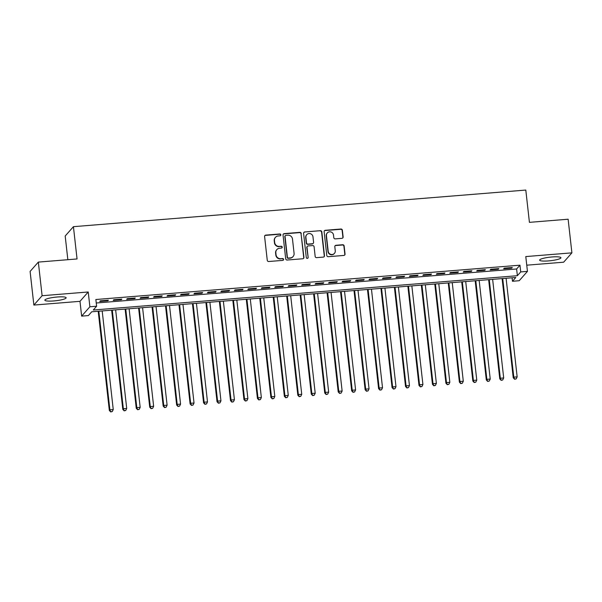 <?xml version="1.0" encoding="UTF-8"?>
<svg xmlns="http://www.w3.org/2000/svg" width="602" height="602" viewBox="0 0 602 602"><rect width="100%" height="100%" fill="white"/><g stroke="black" fill="none" stroke-linecap="round" stroke-linejoin="round"><path stroke-width="0.9" d="M280.841 234.825A0.941 0.918 41.4 0 0 279.817 233.975L265.775 235.111A1.347 1.309 41.4 0 0 264.602 236.541L267.265 260.305A1.347 1.309 41.4 0 0 268.733 261.516L282.774 260.38A0.941 0.918 41.4 0 0 283.595 259.379A0.941 0.918 41.4 0 0 282.571 258.529L280.75 258.679A4.312 4.184 41.4 0 1 276.047 254.797L275.829 252.817A4.312 4.184 41.4 0 1 279.584 248.25L281.397 248.099A0.941 0.918 41.4 0 0 282.218 247.106A0.941 0.918 41.4 0 0 281.194 246.256L279.373 246.399A4.312 4.184 41.4 0 1 274.67 242.516L274.452 240.537A4.312 4.184 41.4 0 1 278.207 235.969L280.02 235.826A0.941 0.918 41.4 0 0 280.841 234.825M280.502 235.638A0.941 0.918 41.4 0 0 279.591 234.231L265.55 235.367A1.347 1.309 41.4 0 0 264.805 235.675M283.256 260.199A0.941 0.918 41.4 0 0 282.346 258.785L280.75 258.679M281.879 247.919A0.941 0.918 41.4 0 0 280.968 246.504L279.373 246.399M552.011 256.964A10.708 1.798 173.6 0 0 539.633 260.132A10.708 1.798 173.6 0 0 548.542 260.907A10.708 1.798 173.6 0 0 560.921 257.739A10.708 1.798 173.6 0 0 552.011 256.964M57.228 297.004A10.708 1.798 173.6 0 0 44.849 300.165A10.708 1.798 173.6 0 0 53.759 300.947A10.708 1.798 173.6 0 0 66.137 297.779A10.708 1.798 173.6 0 0 57.228 297.004M341.944 238.339A1.347 1.309 41.4 0 0 343.117 236.91L342.372 230.242A1.347 1.309 41.4 0 0 340.905 229.031L325.306 230.295A1.347 1.309 41.4 0 0 324.132 231.717L326.803 255.489A1.347 1.309 41.4 0 0 328.271 256.7L343.862 255.436A1.347 1.309 41.4 0 0 345.036 254.014L344.133 245.955A1.347 1.309 41.4 0 0 342.666 244.743L335.991 245.285A1.347 1.309 41.4 0 0 334.817 246.707L335.269 250.703A3.604 3.492 41.4 0 1 330.686 254.345A3.604 3.492 41.4 0 1 328.195 251.275L326.442 235.63A3.604 3.492 41.4 0 1 331.017 231.988A3.604 3.492 41.4 0 1 333.508 235.058L333.801 237.67A1.347 1.309 41.4 0 0 335.276 238.881L341.944 238.339M520.715 271.916L527.45 271.374L519.21 280.72L512.475 281.269L515.816 277.477L91.715 311.791L88.374 315.583L81.646 316.125L89.886 306.779L96.613 306.237L93.272 310.022L517.374 275.708L520.715 271.916L519.962 265.189L95.861 299.51L96.613 306.237M38.34 262.088L42.11 295.717L33.87 305.063L30.1 271.434L38.34 262.088L77.048 258.958L73.429 226.676L525.802 190.066L529.421 222.349L568.13 219.218L571.9 252.848L525.787 256.572L527.45 271.374M33.87 305.063L79.983 301.331L88.223 291.985L42.11 295.717M88.223 291.985L89.886 306.779M301.271 233.568A1.347 1.309 41.4 0 0 299.804 232.357L284.212 233.621A1.347 1.309 41.4 0 0 283.038 235.043L285.702 258.815A1.347 1.309 41.4 0 0 287.169 260.026L302.761 258.762A1.347 1.309 41.4 0 0 303.935 257.332L301.053 233.824A1.347 1.309 41.4 0 0 299.578 232.613L283.986 233.869A1.347 1.309 41.4 0 0 283.241 234.186M304.755 231.958L320.354 230.694A1.347 1.309 41.4 0 1 321.822 231.905L324.486 255.669A1.347 1.309 41.4 0 1 323.312 257.099L316.637 257.641A1.347 1.309 41.4 0 1 315.17 256.429L314.093 246.79A1.347 1.309 41.4 0 0 312.619 245.578L308.194 245.932A1.347 1.309 41.4 0 0 307.02 247.362L308.149 257.393A0.941 0.918 41.4 0 1 306.945 258.348A0.941 0.918 41.4 0 1 306.298 257.543L303.589 233.38A1.347 1.309 41.4 0 1 304.755 231.958L320.354 230.694M526.75 265.181L563.66 262.194L571.9 252.848M108.383 300.195L100.301 300.849L99.751 301.482L107.826 300.827L108.383 300.195M121.845 299.104L113.77 299.758L113.214 300.39L121.288 299.736L121.845 299.104M135.307 298.02L127.233 298.675L126.676 299.307L134.75 298.652L135.307 298.02M148.777 296.929L140.695 297.584L140.138 298.216L148.22 297.561L148.777 296.929M162.239 295.838L154.157 296.493L153.6 297.125L161.682 296.47L162.239 295.838M175.701 294.747L167.619 295.401L167.063 296.033L175.144 295.379L175.701 294.747M189.163 293.663L181.089 294.31L180.532 294.942L188.607 294.295L189.163 293.663M202.626 292.572L194.551 293.227L193.994 293.859L202.069 293.204L202.626 292.572M216.088 291.481L208.014 292.136L207.457 292.768L215.531 292.113L216.088 291.481M229.558 290.39L221.476 291.044L220.919 291.677L229.001 291.022L229.558 290.39M243.02 289.299L234.938 289.953L234.381 290.585L242.463 289.931L243.02 289.299M256.482 288.215L248.4 288.87L247.843 289.502L255.925 288.847L256.482 288.215M269.944 287.124L261.87 287.779L261.313 288.411L269.387 287.756L269.944 287.124M283.407 286.033L275.332 286.687L274.775 287.32L282.85 286.665L283.407 286.033M296.869 284.942L288.794 285.596L288.238 286.228L296.312 285.574L296.869 284.942M310.339 283.858L302.257 284.505L301.7 285.137L309.782 284.49L310.339 283.858M323.801 282.767L315.719 283.422L315.162 284.054L323.244 283.399L323.801 282.767M337.263 281.676L329.181 282.33L328.624 282.963L336.706 282.308L337.263 281.676M350.725 280.585L342.651 281.239L342.094 281.871L350.168 281.217L350.725 280.585M364.187 279.494L356.113 280.148L355.556 280.78L363.631 280.126L364.187 279.494M377.65 278.41L369.575 279.065L369.018 279.697L377.093 279.042L377.65 278.41M391.119 277.319L383.038 277.973L382.481 278.606L390.563 277.951L391.119 277.319M404.582 276.228L396.5 276.882L395.943 277.514L404.025 276.86L404.582 276.228M418.044 275.137L409.962 275.791L409.405 276.423L417.487 275.769L418.044 275.137M431.506 274.053L423.432 274.7L422.875 275.332L430.949 274.685L431.506 274.053M444.968 272.962L436.894 273.617L436.337 274.249L444.411 273.594L444.968 272.962M458.431 271.871L450.356 272.525L449.799 273.157L457.874 272.503L458.431 271.871M471.9 270.78L463.818 271.434L463.262 272.066L471.343 271.412L471.9 270.78M485.362 269.688L477.281 270.343L476.724 270.975L484.806 270.321L485.362 269.688M498.825 268.605L490.743 269.26L490.186 269.892L498.268 269.237L498.825 268.605M96.252 302.994L516.621 268.981L519.962 265.189M503.656 268.801L511.73 268.146L512.287 267.514L504.213 268.168L503.656 268.801M73.429 226.676L65.189 236.022L67.845 259.703M512.084 277.778L512.475 281.269M79.983 301.331L81.646 316.125M516.621 268.981L517.374 275.708M107.826 300.827L107.758 300.248M121.288 299.736L121.228 299.156M134.75 298.652L134.69 298.065M148.22 297.561L148.152 296.982M161.682 296.47L161.614 295.891M175.144 295.379L175.077 294.799M188.607 294.295L188.539 293.708M202.069 293.204L202.009 292.625M215.531 292.113L215.471 291.534M229.001 291.022L228.933 290.442M242.463 289.931L242.395 289.351M255.925 288.847L255.858 288.26M269.387 287.756L269.32 287.177M282.85 286.665L282.789 286.085M296.312 285.574L296.252 284.994M309.782 284.49L309.714 283.903M323.244 283.399L323.176 282.82M336.706 282.308L336.638 281.728M350.168 281.217L350.101 280.637M363.631 280.126L363.57 279.546M377.093 279.042L377.033 278.455M390.563 277.951L390.495 277.371M404.025 276.86L403.957 276.28M417.487 275.769L417.419 275.189M430.949 274.685L430.881 274.098M444.411 273.594L444.351 273.015M457.874 272.503L457.813 271.923M471.343 271.412L471.276 270.832M484.806 270.321L484.738 269.741M498.268 269.237L498.2 268.65M511.73 268.146L511.67 267.566M275.445 237.346L275.219 237.594A4.312 4.184 41.4 0 0 274.226 240.792L274.452 240.537M279.155 246.654A4.312 4.184 41.4 0 1 274.452 242.772L274.226 240.792M276.822 249.619L276.596 249.875A4.312 4.184 41.4 0 0 275.603 253.066L275.829 252.817M280.532 258.935A4.312 4.184 41.4 0 1 275.829 255.052L275.603 253.066M303.506 258.454A1.347 1.309 41.4 0 0 303.717 257.588L301.053 233.824M285.867 235.352A0.941 0.918 41.4 0 0 285.047 236.345L287.387 257.212A0.941 0.918 41.4 0 0 288.418 258.062L290.33 257.904A4.312 4.184 41.4 0 0 294.085 253.337L292.489 239.077A4.312 4.184 41.4 0 0 287.786 235.194L285.867 235.352M285.265 235.653L285.039 235.901A0.941 0.918 41.4 0 0 284.829 236.601L285.047 236.345M293.091 256.527L292.873 256.783A4.312 4.184 41.4 0 1 290.111 258.16L288.192 258.311A0.941 0.918 41.4 0 1 287.169 257.46L284.829 236.601M324.057 256.791A1.347 1.309 41.4 0 0 324.267 255.925L321.596 232.161A1.347 1.309 41.4 0 0 320.129 230.95M307.329 246.361L307.11 246.617A1.347 1.309 41.4 0 0 306.794 247.61L308.149 257.393M307.803 258.213A0.941 0.918 41.4 0 0 307.923 257.648M312.965 236.789A3.604 3.492 41.4 0 0 306.727 234.69A3.604 3.492 41.4 0 0 305.899 237.361L306.516 242.869A1.347 1.309 41.4 0 0 307.983 244.088L312.415 243.727A1.347 1.309 41.4 0 0 313.589 242.297L312.965 236.789M306.727 234.69L306.508 234.946A3.604 3.492 41.4 0 0 305.673 237.609L305.899 237.361M313.273 243.298L313.055 243.554A1.347 1.309 41.4 0 1 312.19 243.983L307.765 244.337A1.347 1.309 41.4 0 1 306.29 243.125L305.673 237.609M304.537 232.206A1.347 1.309 41.4 0 0 303.792 232.522M327.27 232.959L327.052 233.215A3.604 3.492 41.4 0 0 326.216 235.886L326.442 235.63M334.434 253.374L334.215 253.623A3.604 3.492 41.4 0 1 327.97 251.531L326.216 235.886M344.607 255.128A1.347 1.309 41.4 0 0 344.818 254.262L343.915 246.21A1.347 1.309 41.4 0 0 342.44 244.999L335.765 245.533A1.347 1.309 41.4 0 0 335.028 245.849M342.688 238.031A1.347 1.309 41.4 0 0 342.899 237.165L342.147 230.498A1.347 1.309 41.4 0 0 340.679 229.287L325.088 230.543A1.347 1.309 41.4 0 0 324.343 230.859M98.201 311.272L109.331 410.459L109.888 409.827L113.251 409.548L102.189 310.948M98.826 311.219L109.888 409.827L110.7 411.934L112.273 411.572L110.926 411.678M113.251 409.548L112.273 411.572M110.7 411.934L109.331 410.459M111.663 310.18L122.793 409.368L123.35 408.735L126.713 408.465L115.652 309.857M112.288 310.128L123.35 408.735L124.162 410.842L125.735 410.481L124.388 410.594M126.713 408.465L125.735 410.481M124.162 410.842L122.793 409.368M125.133 309.089L136.255 408.276L136.812 407.644L140.176 407.373L129.114 308.766M125.75 309.037L136.812 407.644L137.625 409.751L139.197 409.39L137.85 409.503M140.176 407.373L139.197 409.39M137.625 409.751L136.255 408.276M138.595 307.998L149.717 407.185L150.274 406.553L153.638 406.282L142.584 307.675M139.212 307.953L150.274 406.553L151.094 408.668L152.66 408.306L151.313 408.412M153.638 406.282L152.66 408.306M151.094 408.668L149.717 407.185M152.058 306.907L163.18 406.102L163.736 405.47L167.108 405.191L156.046 306.591M152.682 306.862L163.736 405.47L164.557 407.577L166.122 407.215L164.775 407.321M167.108 405.191L166.122 407.215M164.557 407.577L163.18 406.102M165.52 305.824L176.649 405.011L177.206 404.378L180.57 404.108L169.508 305.5M166.144 305.771L177.206 404.378L178.019 406.485L179.592 406.124L178.245 406.23M180.57 404.108L179.592 406.124M178.019 406.485L176.649 405.011M178.982 304.732L190.112 403.919L190.668 403.287L194.032 403.016L182.97 304.409M179.607 304.68L190.668 403.287L191.481 405.394L193.054 405.033L191.707 405.146M194.032 403.016L193.054 405.033M191.481 405.394L190.112 403.919M192.444 303.641L203.574 402.828L204.131 402.196L207.494 401.925L196.433 303.318M193.069 303.589L204.131 402.196L204.943 404.311L206.516 403.942L205.169 404.055M207.494 401.925L206.516 403.942M204.943 404.311L203.574 402.828M205.914 302.55L217.036 401.737L217.593 401.105L220.957 400.834L209.902 302.227M206.531 302.505L217.593 401.105L218.413 403.22L219.978 402.858L218.631 402.964M220.957 400.834L219.978 402.858M218.413 403.22L217.036 401.737M219.376 301.467L230.498 400.654L231.055 400.021L234.426 399.743L223.365 301.143M219.993 301.414L231.055 400.021L231.875 402.128L233.441 401.767L232.094 401.873M234.426 399.743L233.441 401.767M231.875 402.128L230.498 400.654M232.839 300.375L243.96 399.562L244.517 398.93L247.889 398.659L236.827 300.052M233.463 300.323L244.517 398.93L245.338 401.037L246.903 400.676L245.556 400.789M247.889 398.659L246.903 400.676M245.338 401.037L243.96 399.562M246.301 299.284L257.43 398.471L257.987 397.839L261.351 397.568L250.289 298.961M246.925 299.232L257.987 397.839L258.8 399.946L260.373 399.585L259.026 399.698M261.351 397.568L260.373 399.585M258.8 399.946L257.43 398.471M259.763 298.193L270.892 397.38L271.449 396.748L274.813 396.477L263.751 297.87M260.388 298.148L271.449 396.748L272.262 398.863L273.835 398.501L272.488 398.607M274.813 396.477L273.835 398.501M272.262 398.863L270.892 397.38M273.225 297.102L284.355 396.297L284.912 395.664L288.275 395.386L277.213 296.786M273.85 297.057L284.912 395.664L285.724 397.772L287.297 397.41L285.95 397.516M288.275 395.386L287.297 397.41M285.724 397.772L284.355 396.297M286.695 296.018L297.817 395.205L298.374 394.573L301.737 394.302L290.683 295.695M287.312 295.966L298.374 394.573L299.194 396.68L300.759 396.319L299.412 396.425M301.737 394.302L300.759 396.319M299.194 396.68L297.817 395.205M300.157 294.927L311.279 394.114L311.836 393.482L315.207 393.211L304.145 294.604M300.774 294.875L311.836 393.482L312.656 395.589L314.221 395.228L312.874 395.341M315.207 393.211L314.221 395.228M312.656 395.589L311.279 394.114M313.619 293.836L324.741 393.023L325.298 392.391L328.669 392.12L317.608 293.513M314.244 293.784L325.298 392.391L326.118 394.506L327.684 394.137L326.337 394.25M328.669 392.12L327.684 394.137M326.118 394.506L324.741 393.023M327.082 292.745L338.211 391.932L338.768 391.3L342.132 391.029L331.07 292.421M327.706 292.7L338.768 391.3L339.581 393.415L341.153 393.053L339.806 393.159M342.132 391.029L341.153 393.053M339.581 393.415L338.211 391.932M340.544 291.661L351.673 390.848L352.23 390.216L355.594 389.938L344.532 291.338M341.168 291.609L352.23 390.216L353.043 392.323L354.616 391.962L353.269 392.068M355.594 389.938L354.616 391.962M353.043 392.323L351.673 390.848M354.006 290.57L365.136 389.757L365.692 389.125L369.056 388.854L357.994 290.247M354.631 290.518L365.692 389.125L366.505 391.232L368.078 390.871L366.731 390.984M369.056 388.854L368.078 390.871M366.505 391.232L365.136 389.757M367.476 289.479L378.598 388.666L379.155 388.034L382.518 387.763L371.464 289.156M368.093 289.427L379.155 388.034L379.975 390.141L381.54 389.78L380.193 389.893M382.518 387.763L381.54 389.78M379.975 390.141L378.598 388.666M380.938 288.388L392.06 387.575L392.617 386.943L395.988 386.672L384.926 288.065M381.555 288.343L392.617 386.943L393.437 389.058L395.002 388.696L393.655 388.802M395.988 386.672L395.002 388.696M393.437 389.058L392.06 387.575M394.4 287.297L405.522 386.492L406.079 385.859L409.45 385.581L398.389 286.981M395.025 287.252L406.079 385.859L406.899 387.966L408.465 387.605L407.125 387.711M409.45 385.581L408.465 387.605M406.899 387.966L405.522 386.492M407.863 286.213L418.992 385.4L419.549 384.768L422.913 384.497L411.851 285.89M408.487 286.161L419.549 384.768L420.362 386.875L421.934 386.514L420.587 386.619M422.913 384.497L421.934 386.514M420.362 386.875L418.992 385.4M421.325 285.122L432.454 384.309L433.011 383.677L436.375 383.406L425.313 284.799M421.949 285.07L433.011 383.677L433.824 385.784L435.397 385.423L434.05 385.536M436.375 383.406L435.397 385.423M433.824 385.784L432.454 384.309M434.787 284.031L445.916 383.218L446.473 382.586L449.837 382.315L438.775 283.708M435.412 283.978L446.473 382.586L447.286 384.701L448.859 384.332L447.512 384.445M449.837 382.315L448.859 384.332M447.286 384.701L445.916 383.218M448.257 282.94L459.379 382.127L459.936 381.495L463.299 381.224L452.245 282.616M448.874 282.895L459.936 381.495L460.756 383.609L462.321 383.248L460.974 383.354M463.299 381.224L462.321 383.248M460.756 383.609L459.379 382.127M461.719 281.856L472.841 381.043L473.398 380.411L476.769 380.133L465.707 281.533M462.336 281.804L473.398 380.411L474.218 382.518L475.783 382.157L474.436 382.262M476.769 380.133L475.783 382.157M474.218 382.518L472.841 381.043M475.181 280.765L486.311 379.952L486.86 379.32L490.231 379.049L479.169 280.442M475.806 280.713L486.86 379.32L487.68 381.427L489.245 381.066L487.906 381.179M490.231 379.049L489.245 381.066M487.68 381.427L486.311 379.952M488.643 279.674L499.773 378.861L500.33 378.229L503.693 377.958L492.632 279.351M489.268 279.621L500.33 378.229L501.142 380.336L502.715 379.975L501.368 380.088M503.693 377.958L502.715 379.975M501.142 380.336L499.773 378.861M502.106 278.583L513.235 377.77L513.792 377.138L517.156 376.867L506.094 278.259M502.73 278.538L513.792 377.138L514.605 379.252L516.177 378.891L514.83 378.997M517.156 376.867L516.177 378.891M514.605 379.252L513.235 377.77"/></g></svg>
